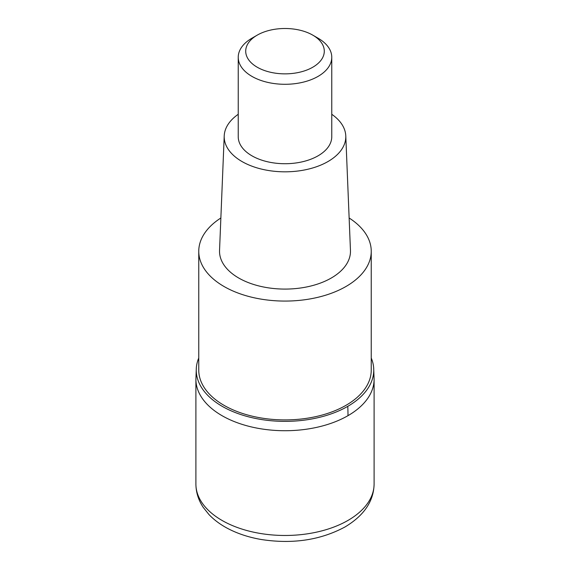 <?xml version="1.0" encoding="UTF-8"?>
<svg xmlns="http://www.w3.org/2000/svg" width="570" height="570" viewBox="0 0 570 570"><rect width="100%" height="100%" fill="white"/><g stroke="black" fill="none" stroke-linecap="round" stroke-linejoin="round"><path stroke-width="0.85" d="M347.999 415.658A89.098 51.435 180 0 1 250.907 426.809A89.098 51.435 180 0 1 195.902 379.285A89.098 51.435 -0 0 0 250.907 426.809A89.098 51.435 -0 0 0 347.999 415.658A89.098 51.435 0 0 0 374.098 379.285A89.098 51.435 180 0 1 347.999 415.658A187.074 108.008 60 0 0 347.764 406.353A88.756 51.243 180 0 1 249.297 417.033A88.756 51.243 180 0 1 196.322 367.942A88.756 51.243 180 0 1 198.759 358.003M371.241 358.003A88.756 51.243 180 0 1 373.678 367.942A88.756 51.243 180 0 1 347.764 406.353M198.759 251.277L198.759 370.115A86.241 49.789 0 0 0 251.997 416.121A86.241 49.789 0 0 0 345.983 405.327A86.241 49.789 0 0 0 371.241 370.115L371.241 251.277A86.241 49.789 180 0 1 345.983 286.489A86.241 49.789 180 0 1 251.997 297.284A86.241 49.789 180 0 1 198.759 251.277A86.241 49.789 180 0 1 220.868 217.989M349.132 217.989A86.241 49.789 180 0 1 371.241 251.277M224.217 135.895L219.543 250.387A65.479 37.805 0 0 0 259.229 286.033A65.479 37.805 0 0 0 331.298 278.01A65.479 37.805 0 0 0 350.457 250.387L345.783 135.895A60.798 35.105 180 0 1 327.992 161.538A60.798 35.105 180 0 1 261.074 168.991A60.798 35.105 180 0 1 224.217 135.895A60.798 35.105 180 0 1 238.232 114.292M331.769 114.292A60.798 35.105 180 0 1 345.783 135.895M238.232 57.292L238.232 136.722A46.769 27.004 0 0 0 267.102 161.666A46.769 27.004 0 0 0 318.067 155.817A46.769 27.004 0 0 0 331.769 136.722L331.769 57.292A46.769 27.004 180 0 1 318.067 76.387A46.769 27.004 180 0 1 267.102 82.237A46.769 27.004 180 0 1 238.232 57.292A46.769 27.004 180 0 1 251.926 38.197A46.769 27.004 180 0 1 251.933 38.197L257.22 35.141A39.287 22.679 180 0 1 312.78 35.141A39.287 22.679 180 0 1 312.78 67.217A39.287 22.679 180 0 1 257.22 67.217A39.287 22.679 180 0 1 257.22 35.141L251.926 38.197M312.78 35.141L318.074 38.197A46.769 27.004 180 0 1 331.769 57.292M195.902 484.037A89.098 51.435 0 0 0 250.907 531.561A89.098 51.435 0 0 0 347.999 520.41A89.098 51.435 0 0 0 374.098 484.037C373.735 501.215 364.052 515.515 345.049 526.937C320.582 540.103 292.709 544.3 261.445 539.534C248.94 537.403 237.69 533.705 227.694 528.454C220.355 524.571 214.113 519.94 208.976 514.56L203.319 507.507C198.453 500.232 195.98 492.409 195.902 484.037L195.902 379.285L196.322 367.942M373.678 367.942L374.098 379.285L374.098 484.037"/></g></svg>
